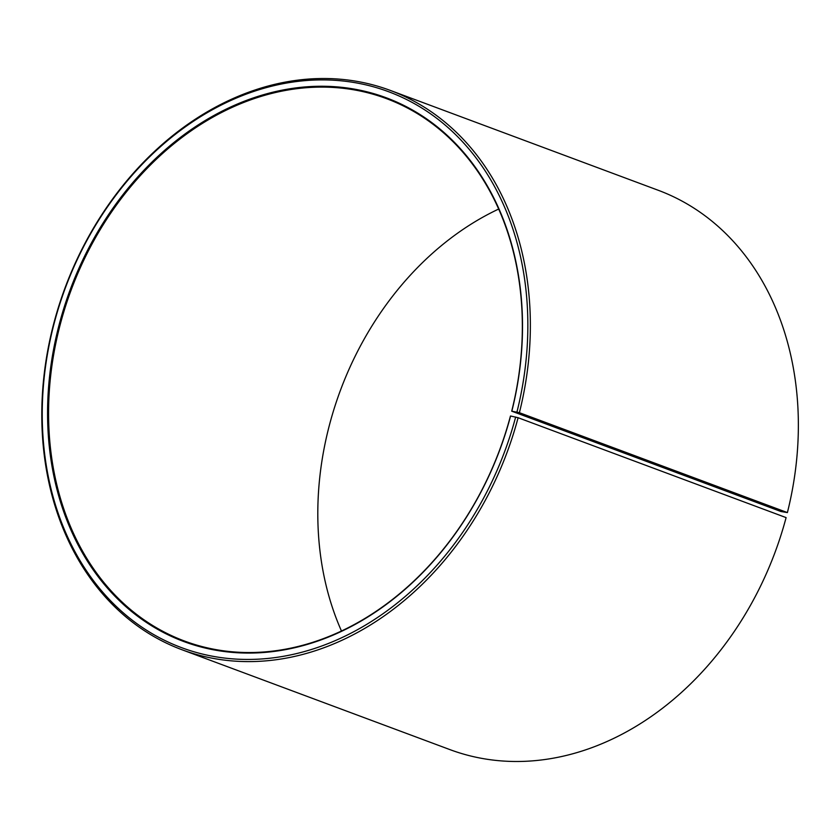 <?xml version="1.0" encoding="UTF-8"?>
<svg xmlns="http://www.w3.org/2000/svg" width="840" height="840" viewBox="0 0 840 840"><rect width="100%" height="100%" fill="white"/><g stroke="black" fill="none" stroke-linecap="round" stroke-linejoin="round"><path stroke-width="1.26" d="M511.854 411.117A290.115 229.236 110.4 0 0 357.462 89.691A290.115 229.236 110.4 0 0 59.493 323.337A290.115 229.236 110.4 0 0 210.651 649.247A290.115 229.236 110.4 0 0 510.594 416L510.447 416.042A289.391 228.669 110.4 0 1 184.391 640.994A289.391 228.669 110.4 0 1 60.47 323.6A289.391 228.669 110.4 0 1 386.526 98.648A289.391 228.669 110.4 0 1 511.707 411.169L519.393 412.692L787.395 512.579L780.948 511.518L511.707 411.169M341.45 630.966A289.391 228.669 110.4 0 1 329.721 423.959A289.391 228.669 110.4 0 1 498.708 209.034M510.594 416L518.101 417.721L786.103 517.608A298.442 235.809 110.4 0 1 449.852 749.585L181.85 649.698A298.442 235.809 110.4 0 1 54.065 322.392A298.442 235.809 110.4 0 1 390.306 90.416A298.442 235.809 110.4 0 1 519.393 412.692M518.101 417.721A298.442 235.809 110.4 0 1 181.85 649.698M515.655 417.039A296.625 234.381 110.4 0 1 208.982 655.525A296.625 234.381 110.4 0 1 54.432 322.298A296.625 234.381 110.4 0 1 359.09 83.412A296.625 234.381 110.4 0 1 516.947 412.052M390.306 90.416L658.308 190.302A298.442 235.809 110.4 0 1 787.395 512.579"/></g></svg>
